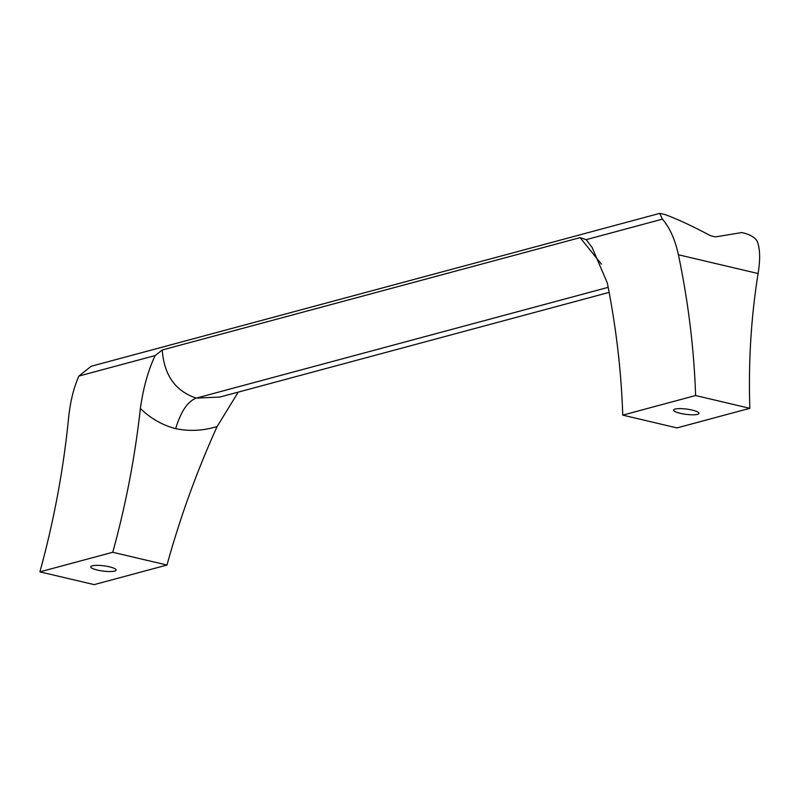 <?xml version="1.0" encoding="UTF-8"?>
<svg xmlns="http://www.w3.org/2000/svg" width="798" height="798" viewBox="0 0 798 798"><rect width="100%" height="100%" fill="white"/><g stroke="black" fill="none" stroke-linecap="round" stroke-linejoin="round"><path stroke-width="1.2" d="M680.275 413.334A12.798 2.653 -172.7 0 0 698.978 413.344A12.798 2.653 -172.7 0 0 692.295 410.102A12.798 2.653 -172.7 0 0 673.592 410.092A12.798 2.653 -172.7 0 0 680.275 413.334M97.436 570.061A12.798 2.653 -172.7 0 0 116.139 570.071A12.798 2.653 -172.7 0 0 109.456 566.829A12.798 2.653 -172.7 0 0 90.753 566.819A12.798 2.653 -172.7 0 0 97.436 570.061M622.739 415.13L676.973 427.908L749.831 408.317C748.344 361.953 751.098 317.025 758.1 273.534C760.374 259.569 760.105 248.886 757.292 241.495L756.444 240.038C753.272 236.308 748.334 233.824 741.641 232.587L715.517 236.896L710.489 235.709C692.474 226.113 677.293 219.051 664.953 214.522L659.737 213.375L662.42 219.151L586.171 239.649L592.116 247.51L607.308 282.941C616.176 327.519 621.323 371.579 622.739 415.13L695.597 395.539C694.08 349.165 688.355 302.243 678.41 254.771C675.068 239.48 669.741 227.61 662.42 219.151M175.68 428.646C162.263 425.115 150.493 418.401 140.378 408.496C135.022 456.905 125.815 504.825 112.757 552.266L39.9 571.857L94.134 584.625L166.991 565.034C180.059 517.603 196.767 471.448 217.096 426.571C203.091 430.79 189.286 431.489 175.68 428.646C180.857 411.479 187.73 401.294 196.298 398.102L219.919 397.045L609.133 292.387M238.243 392.117L217.096 426.571M749.831 408.317L695.597 395.539M112.757 552.266L166.991 565.034M39.9 571.857C53.795 521.343 63.331 470.311 68.508 418.77C70.154 402.142 73.615 387.898 78.892 376.058L91.172 366.262L659.697 213.385M140.378 408.496C143.291 387.828 148.209 370.172 155.141 355.559L78.892 376.058M601.423 264.138L580.096 237.624L162.253 349.983C164.029 375.13 175.37 391.17 196.298 398.102L608.176 287.35M162.253 349.983L155.141 355.559M586.171 239.649L580.096 237.624M678.41 254.771L758.1 273.534M592.505 248.068L592.116 247.51"/></g></svg>
